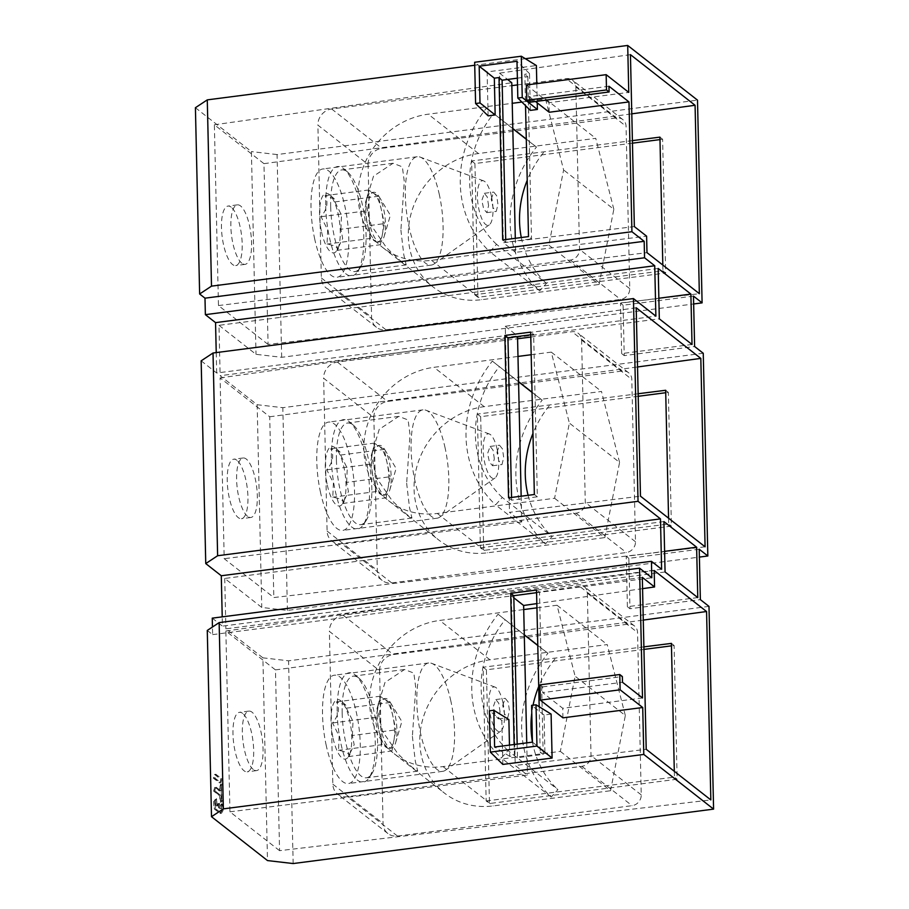 <?xml version="1.0" encoding="UTF-8"?>
<svg xmlns="http://www.w3.org/2000/svg" width="909" height="909" viewBox="0 0 909 909"><rect width="100%" height="100%" fill="white"/><g stroke="black" fill="none" stroke-linecap="round" stroke-linejoin="round"><path stroke-width="0.68" stroke-dasharray="4.54 3.41" d="M326.251 745.55A54.631 17.68 -97.4 0 1 334.376 675.194A54.631 17.68 -97.4 0 1 356.521 713.201A54.631 17.68 -97.4 0 1 348.408 783.547A54.631 17.68 -97.4 0 1 326.251 745.55M333.08 738.256A30.008 9.715 82.6 0 0 348.306 756.902A30.008 9.715 82.6 0 0 349.704 720.485A30.008 9.715 82.6 0 0 341.068 700.987A30.008 9.715 82.6 0 0 332.046 708.27A30.008 9.715 82.6 0 0 333.08 738.256M450.841 700.987A54.631 17.68 82.6 0 0 431.752 663.377A54.631 17.68 82.6 0 0 428.684 662.979A54.631 17.68 82.6 0 0 420.572 733.336A54.631 17.68 82.6 0 0 442.717 771.343A54.631 17.68 82.6 0 0 445.58 770.173A54.631 17.68 82.6 0 0 450.841 700.987M502.938 702.6A22.498 7.283 82.6 0 0 495.075 687.113A22.498 7.283 82.6 0 0 490.474 715.928A22.498 7.283 82.6 0 0 500.768 731.097A22.498 7.283 82.6 0 0 502.938 702.6M352.362 735.506L353.01 721.36L346.397 708.156L345.727 705.032L336.478 701.884C340.034 708.27 338.727 715.292 332.546 722.962L339.159 736.165L338.512 750.311C346.681 751.777 349.988 753.868 348.431 756.583L354.169 744.71L352.362 735.506L395.881 729.87L391.938 750.959L382.03 744.676L338.512 750.311M382.03 744.676L376.053 717.326L379.996 696.249L389.904 702.521L395.881 729.87M332.546 722.962L376.053 717.326M348.431 756.583L391.938 750.959M346.397 708.156L389.904 702.521M336.478 701.884L379.996 696.249M378.019 706.782A24.997 8.09 82.6 0 0 379.042 731.006A24.997 8.09 82.6 0 0 386.984 747.812A24.997 8.09 82.6 0 0 389.177 748.391A24.997 8.09 82.6 0 0 393.915 740.415A24.997 8.09 82.6 0 0 392.893 716.201A24.997 8.09 82.6 0 0 384.95 699.385A24.997 8.09 82.6 0 0 382.757 698.805A24.997 8.09 82.6 0 0 378.019 706.782M381.382 730.7A24.997 8.09 -97.4 0 1 385.098 698.498A24.997 8.09 -97.4 0 1 390.484 702.702A24.997 8.09 -97.4 0 1 395.245 715.894A24.997 8.09 -97.4 0 1 395.654 742.653A24.997 8.09 -97.4 0 1 391.529 748.096A24.997 8.09 -97.4 0 1 381.382 730.7M551.206 797.057L501.336 757.992L508.029 750.573L557.899 789.637L551.206 797.057A110.012 98.876 128.1 0 1 547.945 653.31L537.787 645.515M524.3 634.948L498.075 614.234A110.012 98.876 -51.9 0 0 501.336 757.992M498.075 614.234L524.3 634.777M537.776 645.345L547.945 653.31M500.064 711.895L498.768 703.225L495.814 699.544L493.337 706.623L495.166 715.235L498.325 718.883L500.064 711.895M508.029 750.573A100.013 89.889 128.1 0 1 505.063 619.881M554.933 658.957A100.013 89.889 -51.9 0 0 538.719 686.534M533.06 705.179A100.013 89.889 -51.9 0 0 531.776 712.986M532.435 741.903A100.013 89.889 -51.9 0 0 557.899 789.637M502.722 705.407L505.234 698.328L508.176 702.009L509.449 710.69L507.745 717.667L504.575 714.008L502.722 705.407M379.587 670.706A14.998 13.487 128.1 0 1 393.347 654.56L627.949 624.188A9.999 8.988 128.1 0 1 634.334 625.858A9.999 8.988 128.1 0 1 637.55 632.516L641.243 794.898A9.999 8.988 128.1 0 1 632.073 805.669L397.46 836.041A14.998 13.487 128.1 0 1 387.882 833.519A14.998 13.487 128.1 0 1 383.064 823.531L379.587 670.706L329.376 631.369A14.998 13.487 -51.9 0 1 343.125 615.223L577.738 584.839A9.999 8.988 -51.9 0 1 584.123 586.521A9.999 8.988 -51.9 0 1 587.339 593.179L591.02 755.561A9.999 8.988 -51.9 0 1 581.851 766.332L347.249 796.704A14.998 13.487 -51.9 0 1 337.671 794.182A14.998 13.487 -51.9 0 1 332.842 784.194L329.376 631.369M536.924 607.848L557.024 605.246L575.102 676.194L560.342 751.391L443.035 766.582A76.504 68.766 128.1 0 1 394.188 753.731A76.504 68.766 128.1 0 1 373.849 675.751A76.504 68.766 128.1 0 1 439.717 620.438L523.72 609.564M560.342 751.391L610.553 790.728L625.324 715.531L575.102 676.194M625.324 715.531L607.235 644.583L489.94 659.775A76.504 68.766 -51.9 0 0 424.06 715.088A76.504 68.766 -51.9 0 0 444.41 793.068A76.504 68.766 -51.9 0 0 493.246 805.919L610.553 790.728M557.024 605.246L607.235 644.583M412.379 736.324L415.277 760.969L417.686 771.173L411.936 767.116L397.983 753.925L382.7 731.609L377.008 708.611L384.996 682.443L404.528 669.513L413.845 673.103L415.777 687.806L412.379 736.324M342.17 713.122A51.256 16.589 82.6 0 0 366.441 777.809A51.256 16.589 82.6 0 0 371.667 774.014A51.256 16.589 82.6 0 0 377.542 740.835A51.256 16.589 82.6 0 0 359.305 678.489A51.256 16.589 82.6 0 0 353.271 676.148A51.256 16.589 82.6 0 0 342.17 713.122M337.194 712.542A55.131 17.85 82.6 0 0 348.988 768.31A55.131 17.85 82.6 0 0 368.929 778.047A55.131 17.85 82.6 0 0 375.247 742.358A55.131 17.85 82.6 0 0 355.624 675.296A55.131 17.85 82.6 0 0 337.194 712.542M320.513 492.417A54.631 17.68 -97.4 0 1 328.638 422.071A54.631 17.68 -97.4 0 1 350.783 460.079A54.631 17.68 -97.4 0 1 342.659 530.424A54.631 17.68 -97.4 0 1 320.513 492.417M327.331 485.133A30.008 9.715 82.6 0 0 342.568 503.779A30.008 9.715 82.6 0 0 343.954 467.362A30.008 9.715 82.6 0 0 335.319 447.864A30.008 9.715 82.6 0 0 326.297 455.148A30.008 9.715 82.6 0 0 327.331 485.133M445.092 447.864A54.631 17.68 82.6 0 0 426.014 410.254A54.631 17.68 82.6 0 0 422.946 409.857A54.631 17.68 82.6 0 0 414.822 480.213A54.631 17.68 82.6 0 0 436.979 518.221A54.631 17.68 82.6 0 0 439.842 517.051A54.631 17.68 82.6 0 0 445.092 447.864M497.189 449.478A22.498 7.283 82.6 0 0 489.337 433.991A22.498 7.283 82.6 0 0 484.724 462.806A22.498 7.283 82.6 0 0 495.03 477.975A22.498 7.283 82.6 0 0 497.189 449.478M346.624 482.384L347.261 468.237L340.648 455.034L339.977 451.909L330.74 448.762C334.296 455.148 332.978 462.17 326.797 469.839L333.41 483.043L332.774 497.189C340.943 498.643 344.25 500.745 342.682 503.461L348.42 491.576L346.624 482.384L390.131 476.748L386.2 497.825L376.281 491.553L332.774 497.189M376.281 491.553L370.315 464.204L374.247 443.126L384.166 449.398L390.131 476.748M326.797 469.839L370.315 464.204M342.682 503.461L386.2 497.825M340.648 455.034L384.166 449.398M330.74 448.762L374.247 443.126M372.281 453.659A24.997 8.09 82.6 0 0 373.292 477.884A24.997 8.09 82.6 0 0 381.235 494.689A24.997 8.09 82.6 0 0 383.439 495.269A24.997 8.09 82.6 0 0 388.166 487.292A24.997 8.09 82.6 0 0 387.154 463.079A24.997 8.09 82.6 0 0 379.212 446.262A24.997 8.09 82.6 0 0 377.008 445.683A24.997 8.09 82.6 0 0 372.281 453.659M375.644 477.577A24.997 8.09 -97.4 0 1 379.36 445.376A24.997 8.09 -97.4 0 1 384.746 449.58A24.997 8.09 -97.4 0 1 389.495 462.772A24.997 8.09 -97.4 0 1 389.916 489.531A24.997 8.09 -97.4 0 1 385.78 494.973A24.997 8.09 -97.4 0 1 375.644 477.577M545.457 543.934L495.587 504.87L502.279 497.45L552.161 536.515L545.457 543.934A110.012 98.876 128.1 0 1 542.196 400.176L532.038 392.393M518.55 381.825L492.326 361.112A110.012 98.876 -51.9 0 0 495.587 504.87M492.326 361.112L518.55 381.655M532.038 392.222L542.196 400.176M494.326 458.772L493.03 450.103L490.076 446.421L487.599 453.5L489.428 462.113L492.576 465.76L494.326 458.772M502.279 497.45A100.013 89.889 128.1 0 1 499.314 366.759M549.195 405.834A100.013 89.889 -51.9 0 0 532.969 433.4M528.084 495.314A100.013 89.889 -51.9 0 0 552.161 536.515M496.973 452.284L499.495 445.205L502.438 448.887L503.711 457.557L501.995 464.544L498.836 460.886L496.973 452.284M373.849 417.583A14.998 13.487 128.1 0 1 387.598 401.437L622.211 371.054A9.999 8.988 128.1 0 1 628.596 372.735A9.999 8.988 128.1 0 1 631.812 379.394L635.493 541.775A9.999 8.988 128.1 0 1 626.324 552.547L391.722 582.919A14.998 13.487 128.1 0 1 382.144 580.397A14.998 13.487 128.1 0 1 377.315 570.409L373.849 417.583L323.638 378.246A14.998 13.487 -51.9 0 1 337.387 362.089L517.573 338.762M530.788 337.057L571.988 331.717A9.999 8.988 -51.9 0 1 578.374 333.398A9.999 8.988 -51.9 0 1 581.59 340.057L585.282 502.438A9.999 8.988 -51.9 0 1 576.113 513.199L341.5 543.582A14.998 13.487 -51.9 0 1 331.921 541.06A14.998 13.487 -51.9 0 1 327.104 531.072L323.638 378.246M531.186 354.726L551.274 352.124L569.364 423.071L554.592 498.268L437.286 513.449A76.504 68.766 128.1 0 1 388.45 500.609A76.504 68.766 128.1 0 1 368.1 422.628A76.504 68.766 128.1 0 1 433.979 367.316L517.982 356.43M554.592 498.268L604.815 537.605L619.574 462.408L569.364 423.071M619.574 462.408L601.497 391.461L484.19 406.653A76.504 68.766 -51.9 0 0 418.322 461.965A76.504 68.766 -51.9 0 0 438.661 539.946A76.504 68.766 -51.9 0 0 487.508 552.797L604.815 537.605M551.274 352.124L601.497 391.461M406.641 483.202L409.539 507.847L411.947 518.05L406.187 513.994L392.233 500.802L376.962 478.486L371.258 455.489L379.246 429.321L398.778 416.39L408.107 419.981L410.027 434.672L406.641 483.202M336.421 459.999A51.256 16.589 82.6 0 0 360.691 524.686A51.256 16.589 82.6 0 0 365.929 520.891A51.256 16.589 82.6 0 0 371.804 487.713A51.256 16.589 82.6 0 0 353.556 425.367A51.256 16.589 82.6 0 0 347.533 423.026A51.256 16.589 82.6 0 0 336.421 459.999M331.444 459.42A55.131 17.85 82.6 0 0 343.238 515.187A55.131 17.85 82.6 0 0 363.18 524.925A55.131 17.85 82.6 0 0 369.497 489.235A55.131 17.85 82.6 0 0 349.874 422.174A55.131 17.85 82.6 0 0 331.444 459.42M314.764 239.294A54.631 17.68 -97.4 0 1 322.888 168.949A54.631 17.68 -97.4 0 1 345.034 206.957A54.631 17.68 -97.4 0 1 336.921 277.302A54.631 17.68 -97.4 0 1 314.764 239.294M321.593 232.011A30.008 9.715 82.6 0 0 336.819 250.657A30.008 9.715 82.6 0 0 338.216 214.24A30.008 9.715 82.6 0 0 329.581 194.742A30.008 9.715 82.6 0 0 320.559 202.025A30.008 9.715 82.6 0 0 321.593 232.011M439.354 194.742A54.631 17.68 82.6 0 0 420.265 157.132A54.631 17.68 82.6 0 0 417.197 156.734A54.631 17.68 82.6 0 0 409.084 227.091A54.631 17.68 82.6 0 0 431.23 265.098A54.631 17.68 82.6 0 0 434.093 263.928A54.631 17.68 82.6 0 0 439.354 194.742M491.451 196.355A22.498 7.283 82.6 0 0 483.588 180.868A22.498 7.283 82.6 0 0 478.975 209.684A22.498 7.283 82.6 0 0 489.281 224.853A22.498 7.283 82.6 0 0 491.451 196.355M340.875 229.261L341.523 215.115L334.91 201.912L334.239 198.787L324.99 195.64C328.547 202.025 327.24 209.047 321.047 216.717L327.672 229.92L327.024 244.067C335.194 245.521 338.5 247.612 336.944 250.339L342.67 238.453L340.875 229.261L384.393 223.625L380.451 244.703L370.542 238.431L327.024 244.067M370.542 238.431L364.566 211.081L368.509 190.004L378.417 196.276L384.393 223.625M321.047 216.717L364.566 211.081M336.944 250.339L380.451 244.703M334.91 201.912L378.417 196.276M324.99 195.64L368.509 190.004M366.532 200.537A24.997 8.09 82.6 0 0 367.554 224.75A24.997 8.09 82.6 0 0 375.497 241.567A24.997 8.09 82.6 0 0 377.689 242.146A24.997 8.09 82.6 0 0 382.428 234.17A24.997 8.09 82.6 0 0 381.405 209.956A24.997 8.09 82.6 0 0 373.463 193.14A24.997 8.09 82.6 0 0 371.27 192.56A24.997 8.09 82.6 0 0 366.532 200.537M369.895 224.455A24.997 8.09 -97.4 0 1 373.61 192.253A24.997 8.09 -97.4 0 1 378.996 196.458A24.997 8.09 -97.4 0 1 383.757 209.649A24.997 8.09 -97.4 0 1 384.166 236.408A24.997 8.09 -97.4 0 1 380.03 241.851A24.997 8.09 -97.4 0 1 369.895 224.455M539.719 290.812L489.849 251.748L496.541 244.328L546.411 283.392L539.719 290.812A110.012 98.876 128.1 0 1 536.458 147.053L526.3 139.27M512.812 128.703L486.576 107.989A110.012 98.876 -51.9 0 0 489.849 251.748M486.576 107.989L512.801 128.533M526.288 139.1L536.458 147.053M488.576 205.65L487.281 196.98L484.327 193.299L481.85 200.378L483.679 208.979L486.838 212.638L488.576 205.65M496.541 244.328A100.013 89.889 128.1 0 1 493.576 113.636M543.446 152.701A100.013 89.889 -51.9 0 0 527.231 180.277M521.3 237.533A100.013 89.889 -51.9 0 0 546.411 283.392M491.235 199.162L493.746 192.083L496.689 195.765L497.962 204.434L496.257 211.422L493.087 207.763L491.235 199.162M368.1 164.461A14.998 13.487 128.1 0 1 381.86 148.315L616.461 117.931A9.999 8.988 128.1 0 1 622.847 119.613A9.999 8.988 128.1 0 1 626.062 126.271L629.755 288.653A9.999 8.988 128.1 0 1 620.586 299.425L385.973 329.797A14.998 13.487 128.1 0 1 376.394 327.274A14.998 13.487 128.1 0 1 371.576 317.286L368.1 164.461L317.889 125.124A14.998 13.487 -51.9 0 1 331.637 108.966L511.835 85.639M517.528 84.901L566.25 78.594A9.999 8.988 -51.9 0 1 572.636 80.276A9.999 8.988 -51.9 0 1 575.851 86.934L579.533 249.316A9.999 8.988 -51.9 0 1 570.363 260.076L335.762 290.46A14.998 13.487 -51.9 0 1 326.183 287.937A14.998 13.487 -51.9 0 1 321.354 277.949L317.889 125.124M521.88 102.058L545.536 99.001L563.614 169.949L548.854 245.146L431.548 260.326A76.504 68.766 128.1 0 1 382.7 247.487A76.504 68.766 128.1 0 1 362.361 169.506A76.504 68.766 128.1 0 1 428.23 114.193L512.233 103.308M548.854 245.146L599.065 284.483L613.836 209.286L563.614 169.949M613.836 209.286L595.747 138.338L478.441 153.53A76.504 68.766 -51.9 0 0 412.572 208.843A76.504 68.766 -51.9 0 0 432.923 286.824A76.504 68.766 -51.9 0 0 481.759 299.675L599.065 284.483M545.536 99.001L595.747 138.338M400.892 230.079L403.789 254.725L406.198 264.928L400.437 260.872L386.495 247.68L371.213 225.364L365.52 202.366L373.508 176.198L393.04 163.268L402.357 166.858L404.289 181.55L400.892 230.079M330.683 206.877A51.256 16.589 82.6 0 0 354.953 271.564A51.256 16.589 82.6 0 0 360.18 267.769A51.256 16.589 82.6 0 0 366.054 234.59A51.256 16.589 82.6 0 0 347.817 172.244A51.256 16.589 82.6 0 0 341.784 169.903A51.256 16.589 82.6 0 0 330.683 206.877M325.706 206.298A55.131 17.85 82.6 0 0 337.5 262.065A55.131 17.85 82.6 0 0 357.442 271.802A55.131 17.85 82.6 0 0 363.759 236.113A55.131 17.85 82.6 0 0 344.136 169.051A55.131 17.85 82.6 0 0 325.706 206.298M608.962 86.241L529.197 96.57L535.492 101.501M529.197 96.57L529.322 102.297M549.206 112.25L548.991 102.706L628.767 92.377M526.391 84.992L548.991 102.706M525.322 58.71L474.725 65.255M530.345 110.387L529.515 73.606L524.823 74.22L525.527 105.649M536.799 83.639L537.23 102.865M488.122 115.852L487.122 71.913L536.39 65.539M529.515 73.606L516.982 61.289M517.369 78.163L527.811 76.776L524.823 74.22M527.811 76.776L531.492 238.874L528.504 236.601M502.7 239.942L505.768 242.283L531.492 238.874M505.711 239.544L505.768 242.283M630.448 54.642L499.518 73.152L503.359 242.748L634.346 226.58M693.476 296.107L623.085 305.219L624.233 355.612L694.612 346.499M703.248 353.26L282.824 407.687L257.156 404.71L220.137 375.712L659.32 318.854M692.022 344.466L621.642 353.578L624.233 355.612M663.922 521.584L224.739 578.454L261.758 607.451L287.426 610.428L699.396 557.092M287.426 610.428L282.824 407.687M638.198 396.29L480.679 416.686L483.713 550.411L671.399 526.106L668.365 392.381L665.718 392.722M480.679 416.686L477.373 414.095L480.406 547.82L483.713 550.411M480.406 547.82L668.694 523.993L671.399 526.106M665.661 390.268L668.365 392.381M668.569 518.187L668.694 523.993M638.141 393.745L477.373 414.095M705.089 546.809L273.825 597.554L224.205 558.683L220.103 377.905L269.723 416.776L273.825 597.554M269.723 416.776L637.539 366.963M521.152 496.212L521.732 521.948L509.483 512.346L640.47 496.178M521.732 521.948L224.205 558.683M636.198 307.765L505.256 326.274L509.483 512.346M530.731 334.785L533.663 334.398L530.674 332.115M511.562 497.45L511.619 500.177L537.344 496.78L533.663 334.398M537.344 496.78L534.356 494.496M508.551 497.837L511.619 500.177M201.162 360.839L216.683 373.008L655.878 316.15M708.986 606.383L288.573 660.809L262.894 657.832L267.496 860.573M262.894 657.832L225.887 628.835L665.07 571.977M224.739 578.454L225.887 628.835M257.156 404.71L261.758 607.451M658.184 268.462L218.989 325.331L220.137 375.712M218.989 325.331L256.008 354.328L281.676 357.305L693.647 303.97M195.412 107.716L251.407 151.587L256.008 354.328M216.683 373.008L216.228 352.59M212.252 618.154L222.432 626.131L222.216 616.87M207.275 630.448L212.626 634.63L212.456 627.028M231.181 207.161A30.008 9.715 82.6 0 0 227.989 206.07A30.008 9.715 82.6 0 0 221.716 232.34A30.008 9.715 82.6 0 0 232.488 264.474A30.008 9.715 82.6 0 0 235.692 265.576A30.008 9.715 82.6 0 0 241.953 239.294A30.008 9.715 82.6 0 0 231.181 207.161M236.931 460.295A30.008 9.715 82.6 0 0 233.727 459.193A30.008 9.715 82.6 0 0 227.466 485.474A30.008 9.715 82.6 0 0 238.226 517.596A30.008 9.715 82.6 0 0 241.43 518.698A30.008 9.715 82.6 0 0 247.702 492.417A30.008 9.715 82.6 0 0 236.931 460.295M242.68 713.417A30.008 9.715 82.6 0 0 239.476 712.315A30.008 9.715 82.6 0 0 233.204 738.597A30.008 9.715 82.6 0 0 243.976 770.718A30.008 9.715 82.6 0 0 247.18 771.821A30.008 9.715 82.6 0 0 253.441 745.539A30.008 9.715 82.6 0 0 242.68 713.417M214.535 774.445L220.603 779.195L220.773 780.32L219.501 782.933L213.365 778.161L214.388 774.491L215.91 774.263L221.978 779.013L220.876 782.751L214.74 777.979L215.91 774.263L221.978 779.013L220.955 782.672L214.74 777.979L215.91 774.263L214.854 774.4L220.921 779.149L219.887 782.808L213.683 778.115L214.854 774.4M213.66 791.125L214.763 787.387L219.558 791.091L219.66 786.387L220.932 783.774L221.569 799.397L220.228 802.386L219.603 795.784L213.66 791.125L215.035 790.944L216.149 787.205L220.944 790.91L221.035 786.217L222.319 783.603L222.944 799.216L221.614 802.204L220.978 795.602L215.035 790.944L214.865 789.819L216.149 787.205L220.944 790.91L221.035 786.217L222.319 783.603L222.944 799.216L221.614 802.204L220.978 795.602L215.035 790.944L213.967 791.091L213.797 789.966L215.081 787.353L219.876 791.046L219.967 786.353L221.251 783.74L221.876 799.363L220.626 802.261L219.91 795.739L213.967 791.091M218.274 803.545L219.342 803.408L217.955 803.59L216.672 806.203L215.638 805.419L215.297 799.602L216.672 799.42L217.012 805.238L218.058 806.022L219.421 803.329L220.001 807.578L221.341 808.601L221.489 806.26L222.694 803.726L223.069 804.42L223.137 810.203L221.648 813.339L215.422 808.624L215.047 801.624L216.376 798.636L217.012 805.238L218.058 806.022L219.421 803.329L220.001 807.578L221.273 808.578L222.773 803.647L223.137 810.203L221.569 813.407L215.422 808.624L215.047 801.624L216.376 798.636L216.672 799.42L215.603 799.556L215.944 805.374L216.99 806.158L218.353 803.476L218.933 807.715L220.273 808.737L221.705 803.783L222.069 810.339L220.512 813.555L214.354 808.76L213.979 801.761L215.228 798.852L215.603 799.556M217.955 803.59L218.614 807.749L219.955 808.771L220.114 806.442L221.307 803.897L221.682 804.601L221.751 810.385L220.273 813.51L214.035 808.794L213.717 801.431L214.922 798.897L215.297 799.602M253.361 769.514A30.008 9.715 -97.4 0 1 242.351 732.745A30.008 9.715 -97.4 0 1 248.861 711.099A30.008 9.715 -97.4 0 1 252.054 712.201A30.008 9.715 -97.4 0 1 262.826 744.335A30.008 9.715 -97.4 0 1 256.565 770.605A30.008 9.715 -97.4 0 1 253.361 769.514M279.563 850.676L229.954 811.805L225.852 631.028L275.461 669.899L279.563 850.676L710.838 799.931M229.954 811.805L527.481 775.07L515.221 765.469L646.208 749.3M642.311 577.363L511.381 595.872L515.221 765.469M536.583 592.679L539.514 592.293L536.526 590.021M517.164 744.119L517.471 757.788L543.196 754.39L539.514 592.293M543.196 754.39L540.207 752.402L544.9 751.788L544.071 715.019L551.104 714.099M539.173 706.736L540.207 752.402M509.46 745.119L509.71 756.345L514.403 755.743L517.471 757.788M509.71 756.345L494.621 747.039M532.435 742.142L544.9 751.788M514.403 755.743L514.142 744.505M642.504 697.964L562.739 708.281L542.718 692.601L622.483 682.273M562.955 717.837L562.739 708.281M502.836 764.424L501.836 720.485L508.881 719.576M501.836 720.485L489.372 710.827M544.071 715.019L531.606 705.361M540.003 684.841L542.593 686.874L542.718 692.601M542.593 686.874L622.358 676.546M293.164 863.55L288.573 660.809M643.947 649.412L486.417 669.808L489.462 803.533L677.148 779.229L674.114 645.504L671.467 645.844M486.417 669.808L483.122 667.217L486.156 800.943L489.462 803.533M486.156 800.943L674.444 777.115L677.148 779.229M671.41 643.39L674.114 645.504M674.308 771.309L674.444 777.115M643.89 646.867L483.122 667.217M275.461 669.899L643.277 620.086M225.852 631.028L654.185 570.488M526.743 742.88L527.481 775.07M642.572 588.657L536.833 603.61M511.381 595.872L513.835 597.804M697.771 597.588L627.392 606.701L629.971 608.735L700.362 599.622M699.214 549.241L628.835 558.353L629.971 608.735M628.835 558.353L626.244 556.319L664.604 551.354M627.392 606.701L626.244 556.319M212.626 634.63L651.81 577.772M661.616 569.273L222.432 626.131M241.874 263.258A30.008 9.715 -97.4 0 1 230.863 226.5A30.008 9.715 -97.4 0 1 237.374 204.855A30.008 9.715 -97.4 0 1 240.567 205.957A30.008 9.715 -97.4 0 1 251.338 238.078A30.008 9.715 -97.4 0 1 245.078 264.36A30.008 9.715 -97.4 0 1 241.874 263.258M268.075 344.431L218.467 305.56L214.365 124.783L263.974 163.654L268.075 344.431L699.351 293.675M218.467 305.56L646.981 252.645M515.301 238.306L515.619 252.35L646.606 236.17M214.365 124.783L511.767 82.753M515.619 252.35L503.359 242.748M499.518 73.152L507.574 79.458M263.974 163.654L631.789 113.841M632.403 140.622L471.623 160.973L474.668 294.698L662.956 270.871L665.661 272.984L662.616 139.259L659.979 139.6M662.82 265.064L662.956 270.871M474.668 294.698L477.964 297.277L665.661 272.984M659.923 137.134L662.616 139.259M632.459 143.167L474.93 163.552L471.623 160.973M474.93 163.552L477.964 297.277M281.676 357.305L277.075 154.564L697.498 100.138M623.085 305.219L620.495 303.197L658.855 298.232M621.642 353.578L620.495 303.197M277.075 154.564L251.407 151.587M247.612 516.38A30.008 9.715 -97.4 0 1 236.613 479.622A30.008 9.715 -97.4 0 1 243.112 457.977A30.008 9.715 -97.4 0 1 246.316 459.079A30.008 9.715 -97.4 0 1 257.088 491.201A30.008 9.715 -97.4 0 1 250.816 517.482A30.008 9.715 -97.4 0 1 247.612 516.38M220.103 377.905L517.516 335.876L517.528 336.535M505.256 326.274L517.516 335.876M487.122 71.913L474.657 62.266M343.125 615.223L393.347 654.56M443.035 766.582L493.246 805.919M489.94 659.775L439.717 620.438M332.842 784.194L383.064 823.531M397.46 836.041L347.249 796.704M581.851 766.332L632.073 805.669M641.243 794.898L591.02 755.561M587.339 593.179L637.55 632.516M627.949 624.188L577.738 584.839M337.387 362.089L387.598 401.437M437.286 513.449L487.508 552.797M484.19 406.653L433.979 367.316M327.104 531.072L377.315 570.409M391.722 582.919L341.5 543.582M576.113 513.199L626.324 552.547M635.493 541.775L585.282 502.438M581.59 340.057L631.812 379.394M622.211 371.054L571.988 331.717M331.637 108.966L381.86 148.315M431.548 260.326L481.759 299.675M478.441 153.53L428.23 114.193M321.354 277.949L371.576 317.286M385.973 329.797L335.762 290.46M570.363 260.076L620.586 299.425M629.755 288.653L579.533 249.316M575.851 86.934L626.062 126.271M616.461 117.931L566.25 78.594M428.684 662.979L334.376 675.194M495.075 687.113L431.752 663.377M500.768 731.097L445.58 770.173M442.717 771.343L348.408 783.547M350.022 754.379L348.306 756.902M345.727 705.032L341.068 700.987M385.098 698.498L382.757 698.805M391.529 748.096L389.177 748.391M390.484 702.702L401.858 721.541L395.654 742.653M495.814 699.544L505.234 698.328M498.325 718.883L507.745 717.667M394.188 753.731L444.41 793.068M417.686 771.173L366.441 777.809M371.667 774.014L368.929 778.047M359.305 678.489L355.624 675.296M404.528 669.513L353.271 676.148M387.882 833.519L337.671 794.182M634.334 625.858L584.123 586.521M422.946 409.857L328.638 422.071M489.337 433.991L426.014 410.254M495.03 477.975L439.842 517.051M436.979 518.221L342.659 530.424M344.284 501.257L342.568 503.779M339.977 451.909L335.319 447.864M379.36 445.376L377.008 445.683M385.78 494.973L383.439 495.269M384.746 449.58L396.119 468.419L389.916 489.531M490.076 446.421L499.495 445.205M492.576 465.76L501.995 464.544M388.45 500.609L438.661 539.946M411.947 518.05L360.691 524.686M365.929 520.891L363.18 524.925M353.556 425.367L349.874 422.174M398.778 416.39L347.533 423.026M382.144 580.397L331.921 541.06M628.596 372.735L578.374 333.398M417.197 156.734L322.888 168.949M483.588 180.868L420.265 157.132M489.281 224.853L434.093 263.928M431.23 265.098L336.921 277.302M338.534 248.134L336.819 250.657M334.239 198.787L329.581 194.742M373.61 192.253L371.27 192.56M380.03 241.851L377.689 242.146M378.996 196.458L390.37 215.297L384.166 236.408M484.327 193.299L493.746 192.083M486.838 212.638L496.257 211.422M382.7 247.487L432.923 286.824M406.198 264.928L354.953 271.564M360.18 267.769L357.442 271.802M347.817 172.244L344.136 169.051M393.04 163.268L341.784 169.903M376.394 327.274L326.183 287.937M622.847 119.613L572.636 80.276M248.861 711.099L239.476 712.315M256.565 770.605L247.18 771.821M237.374 204.855L227.989 206.07M245.078 264.36L235.692 265.576M243.112 457.977L233.727 459.193M250.816 517.482L241.43 518.698"/><path stroke-width="1.36" d="M524.3 634.777L537.776 645.345M537.787 645.515L524.3 634.948M538.719 686.534A100.013 89.889 -51.9 0 0 533.06 705.179M531.776 712.986A100.013 89.889 -51.9 0 0 532.435 741.903M523.72 609.564L536.924 607.848M518.55 381.655L532.038 392.222M532.038 392.393L518.55 381.825M532.969 433.4A100.013 89.889 -51.9 0 0 528.084 495.314M517.573 338.762L530.788 337.057M517.982 356.43L531.186 354.726M512.801 128.533L526.288 139.1M526.3 139.27L512.812 128.703M527.231 180.277A100.013 89.889 -51.9 0 0 521.3 237.533M511.835 85.639L517.528 84.901M512.233 103.308L521.88 102.058M535.492 101.501L549.206 112.25L628.983 101.922L608.962 86.241L609.087 91.979L529.322 102.297L526.731 100.274L526.391 84.992L606.155 74.663L606.508 89.946L609.087 91.979M474.725 65.255L207.275 99.876L211.502 286.142L631.925 231.715L628.983 101.922M606.155 74.663L628.767 92.377L627.699 45.45L525.322 58.71M525.527 105.649L528.504 236.601L502.7 239.942L499.007 77.56L494.326 78.163L495.155 114.943L488.122 115.852L475.589 103.535L474.657 62.266L521.3 56.222L522.243 97.49L517.823 98.07L530.345 110.387L537.389 109.478L522.243 97.49M521.3 56.222L536.39 65.539L536.799 83.639M537.23 102.865L537.389 109.478M517.823 98.07L516.982 61.289L479.179 66.187L494.326 78.163M517.369 78.163L502.098 80.185L499.007 77.56M502.098 80.185L505.711 239.544M634.346 226.58L630.448 54.642L695.078 105.274L699.351 293.675L646.981 252.645L646.606 236.17L634.346 226.58M699.396 557.092L707.838 555.99L703.248 353.26L694.612 346.499L693.476 296.107L702.1 302.867L697.498 100.138L627.699 45.45M707.838 555.99L699.214 549.241L700.362 599.622L708.986 606.383L713.588 809.124L643.788 754.436L642.72 707.509L562.955 717.837L540.344 700.123L540.003 684.841L619.768 674.523L620.12 689.806L642.72 707.509M638.038 501.313L633.437 298.572L213.024 353.01L217.626 555.74L638.038 501.313L660.479 518.88L661.616 569.273L651.435 561.296L651.81 577.772L639.561 568.17L642.504 697.964L622.483 682.273L622.358 676.546L619.768 674.523M631.925 231.715L644.174 241.305L644.549 257.781L654.73 265.758L655.878 316.15L633.437 298.572M696.624 547.207L663.922 521.584L665.07 571.977L697.771 597.588L696.624 547.207L664.604 551.354M710.838 799.931L646.208 749.3L642.311 577.363L654.56 586.964L654.185 570.488L706.566 611.518L710.838 799.931M705.089 546.809L640.47 496.178L636.198 307.765L700.816 358.396L705.089 546.809M690.885 294.084L658.184 268.462L659.32 318.854L692.022 344.466L690.885 294.084L658.855 298.232M665.718 392.722L638.198 396.29M638.141 393.745L665.661 390.268L668.569 518.187M637.539 366.963L700.816 358.396M511.562 497.45L507.938 337.796L530.731 334.785M507.938 337.796L504.87 335.455L530.674 332.115L534.356 494.496L508.551 497.837L504.87 335.455M222.216 616.87L221.285 575.749L205.752 563.58L201.162 360.839L213.024 353.01M713.588 809.124L293.164 863.55L267.496 860.573L211.502 816.702L207.275 630.448L219.137 622.608L223.364 808.862L643.788 754.436M216.228 352.59L215.547 322.627L205.366 314.65L204.991 298.175L199.639 293.982L195.412 107.716L207.275 99.876M212.456 627.028L212.252 618.154L651.435 561.296M517.164 744.119L513.79 595.702L536.583 592.679M513.79 595.702L510.722 593.361L536.526 590.021L539.173 706.736M494.621 747.039L532.435 742.142L531.606 705.361L536.015 704.793L536.958 746.062L490.315 752.107L489.372 710.827L493.792 710.259L494.621 747.039M514.142 744.505L510.722 593.361M639.561 568.17L219.137 622.608M493.792 710.259L508.881 719.576L509.46 745.119M536.015 704.793L551.104 714.099L552.104 758.038L502.836 764.424L490.315 752.107M552.104 758.038L536.958 746.062M620.12 689.806L540.344 700.123M223.364 808.862L211.502 816.702M671.467 645.844L643.947 649.412M643.89 646.867L671.41 643.39L674.308 771.309M643.277 620.086L706.566 611.518M536.833 603.61L523.629 605.474L526.743 742.88M654.56 586.964L642.572 588.657M513.835 597.804L523.629 605.474M221.285 575.749L660.479 518.88M217.626 555.74L205.752 563.58M507.574 79.458L511.767 82.753L515.301 238.306M631.789 113.841L695.078 105.274M632.403 140.622L659.923 137.134L662.82 265.064M659.979 139.6L632.459 143.167M693.647 303.97L702.1 302.867M211.502 286.142L199.639 293.982M204.991 298.175L644.174 241.305M205.366 314.65L644.549 257.781M215.547 322.627L654.73 265.758M517.528 336.535L521.152 496.212M526.731 100.274L606.508 89.946M495.155 114.943L480.009 102.956L475.589 103.535M479.179 66.187L480.009 102.956"/></g></svg>
